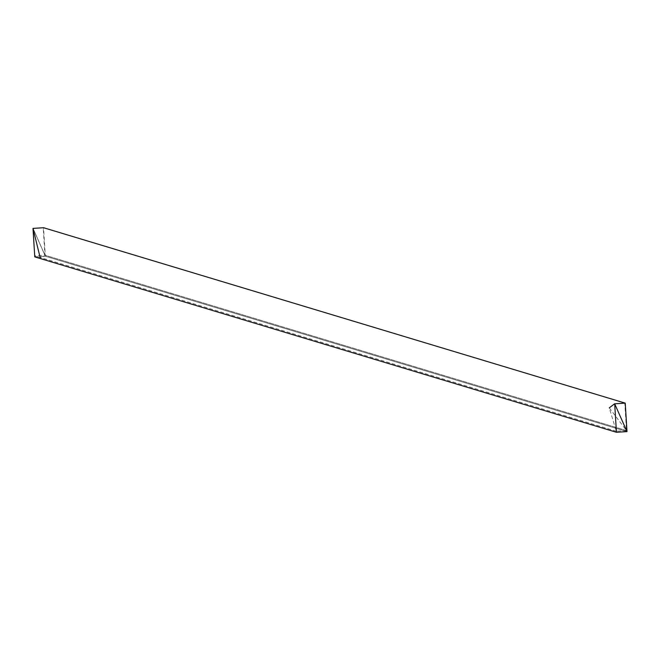 <?xml version="1.0" encoding="UTF-8"?>
<svg xmlns="http://www.w3.org/2000/svg" width="660" height="660" viewBox="0 0 660 660"><rect width="100%" height="100%" fill="white"/><g stroke="black" fill="none" stroke-linecap="round" stroke-linejoin="round"><path stroke-width="0.49" stroke-dasharray="3.3 2.47" d="M34.765 256.872L45.317 256.195L627 431.599L45.317 256.195L43.552 227.716M33 228.401L45.317 256.195L40.136 257.483M626.497 430.576L616.324 431.236L609.279 407.863L626.497 430.576L44.929 255.205L43.23 227.766L33.058 228.418L34.757 255.857L44.929 255.205L626.497 430.576L614.625 403.788L624.797 403.136L626.497 430.576M44.929 255.205L33.058 228.418L44.929 255.205M616.324 431.236L34.757 255.857M624.797 403.136L43.23 227.766"/><path stroke-width="0.99" d="M627 431.599L616.448 432.284L614.683 403.804L625.235 403.128L627 431.599L614.683 403.804L627 431.599M625.235 403.128L43.552 227.716L33 228.401L34.765 256.872L616.448 432.284M40.136 257.483L33 228.401M609.279 407.863L614.625 403.788L609.279 407.863"/></g></svg>

